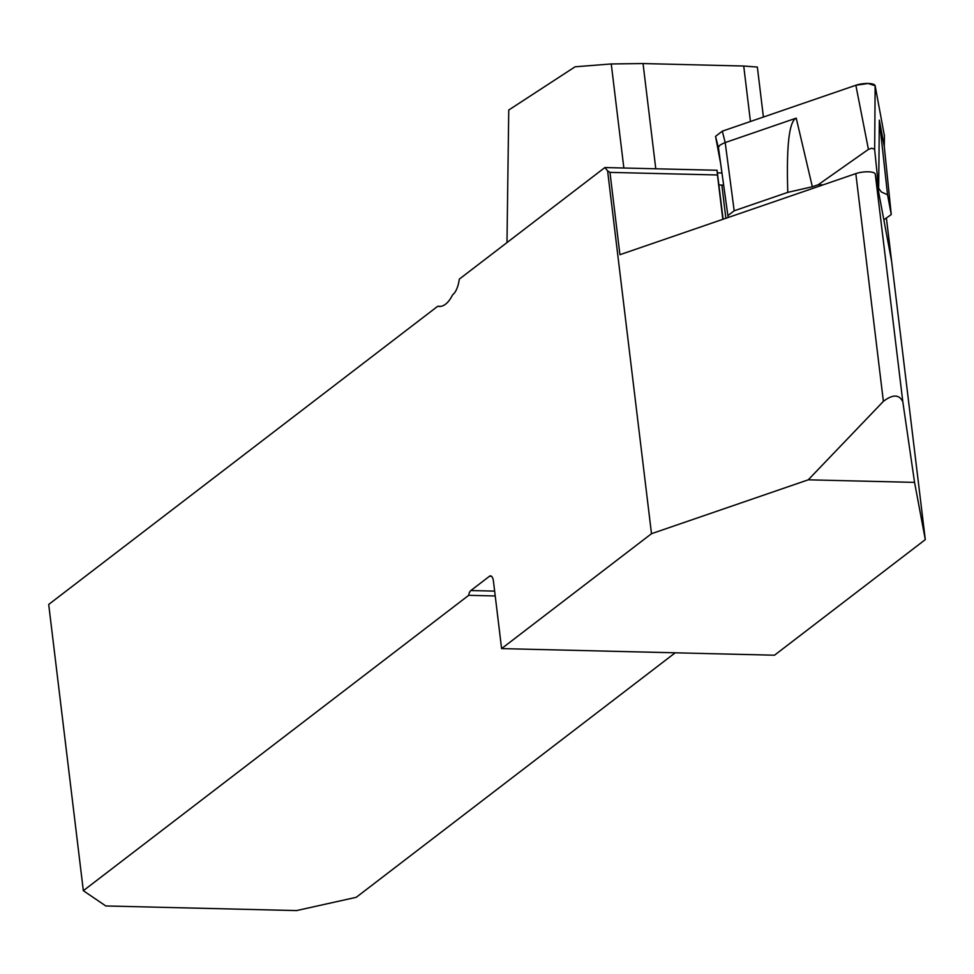 <?xml version="1.0" encoding="UTF-8"?>
<svg xmlns="http://www.w3.org/2000/svg" width="974" height="974" viewBox="0 0 974 974"><rect width="100%" height="100%" fill="white"/><g stroke="black" fill="none" stroke-linecap="round" stroke-linejoin="round"><path stroke-width="1.46" d="M501.598 648.599L774.5 655.21L925.3 539.62L886.486 218.846L891.612 261.276L875.261 174.078A12.114 3.555 173.1 0 0 868.211 171.801A12.114 3.555 173.1 0 0 855.817 173.615L619.927 254.701L609.967 172.386L607.593 170.84L651.496 533.703L501.598 648.599L493.428 581.076A7.573 3.214 91.4 0 0 490.506 575.89A7.573 3.214 91.4 0 0 489.459 576.279L470.844 590.548L494.646 591.121M675.226 652.799L356.241 897.31L296.534 910.58L105.813 905.966L83.338 890.699L48.7 604.452L437.703 306.286L440.82 306.36M437.703 306.286A45.413 19.31 91.4 0 0 439.262 306.469A45.413 19.31 91.4 0 0 452.581 294.878L452.691 294.781A22.706 9.655 -88.6 0 0 459.302 279.136L604.866 167.552L607.593 170.84M495.23 595.966L468.701 595.321L83.338 890.699M468.701 595.321A7.573 3.214 91.4 0 1 470.844 590.548M604.866 167.552L717.047 170.267L717.461 174.979L609.967 172.386M723.11 219.235L717.047 170.267M723.633 185.145L721.856 185.097A24.216 7.098 -6.9 0 1 718.946 184.877M623.847 168.003L611.258 63.955L575.086 66.804L508.745 110.025L506.991 242.575M611.258 63.955L643.047 63.554L743.722 66.025L757.358 67.072L763.409 117.038M925.3 539.62L914.562 482.386L808.262 479.817L651.496 533.703M914.562 482.386L902.825 401.836C899.27 394.324 892.793 394.178 883.381 401.361L808.262 479.817M722.818 219.333L717.461 174.979M725.861 218.286L721.856 185.097M812.34 186.752L787.783 192.365C786.322 145.93 789.147 121.19 796.233 118.134L812.34 186.752L818.184 184.743L868.431 149.375L855.854 85.262A12.017 3.519 -6.9 0 1 868.138 83.472A12.017 3.519 -6.9 0 1 875.139 85.736L884.392 135.703L875.139 85.736L868.138 83.472L855.854 85.262L722.318 131.161L715.549 136.36L720.553 163.048L715.549 136.36L722.318 131.161L855.854 85.262M787.783 192.365L734.189 210.786L727.895 215.607L728.235 217.47M718.41 147.671L727.895 215.607L718.398 147.305L719.981 145.102L724.059 142.959L796.233 118.134M887.545 194.776L881.312 191.951L878.67 188.359L879.339 120.143L887.545 194.776L891.259 214.584L883.832 219.795M879.339 120.143L884.27 146.404L891.259 214.584L884.282 146.538M868.431 149.375L871.803 148.206L874.603 149.217L878.67 188.359M878.268 186.192L877.525 186.18M823.091 184.865L818.184 184.743M884.27 146.404L884.392 135.082M491.541 576.328L489.459 576.279M717.497 172.873L721.941 172.982M750.443 121.494L743.722 66.025M643.047 63.554L655.782 168.782M875.261 174.078L902.825 401.836M855.817 173.615L883.381 401.361M734.189 210.786L725.192 142.545L722.318 131.161M718.41 147.731L715.549 136.36M874.676 149.533L875.139 85.736M884.295 146.624L884.416 135.447"/></g></svg>
